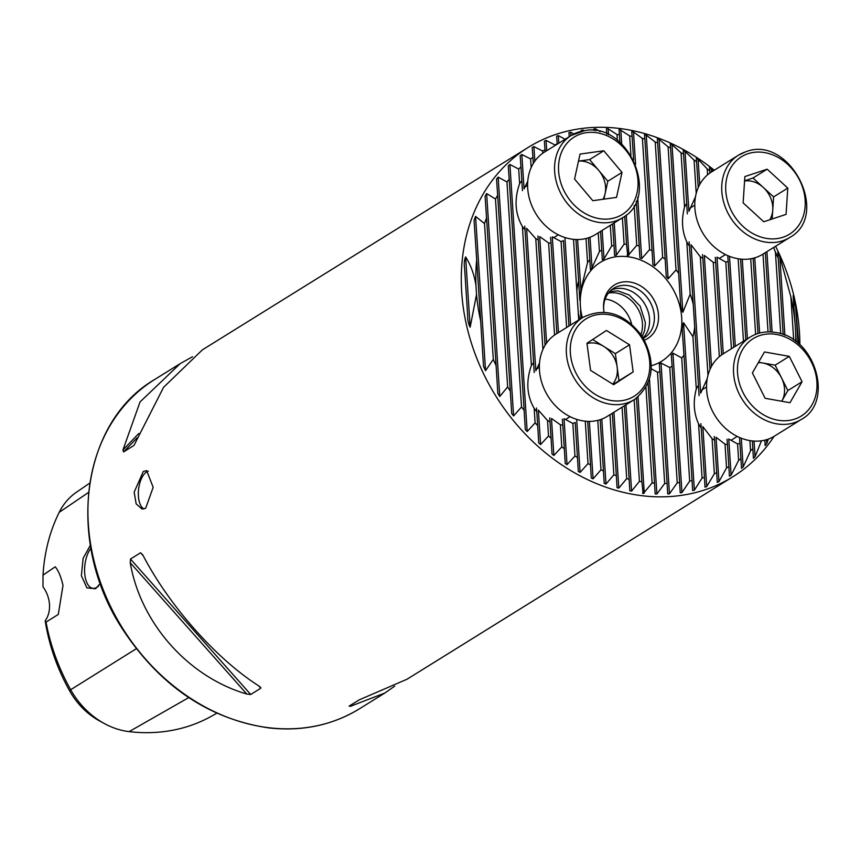 <?xml version="1.0" encoding="UTF-8"?>
<svg xmlns="http://www.w3.org/2000/svg" width="860" height="860" viewBox="0 0 860 860"><rect width="100%" height="100%" fill="white"/><g stroke="black" fill="none" stroke-linecap="round" stroke-linejoin="round"><path stroke-width="1.29" d="M604.042 312.212A31.508 25.8 -121.9 0 1 603.559 307.815A31.508 25.8 -121.9 0 1 629.111 281.919A31.508 25.8 -121.9 0 1 657.395 308.417A31.508 25.8 -121.9 0 1 644.495 340.151M643.43 338.281A29.079 23.811 58.1 0 0 644.344 337.743A29.079 23.811 58.1 0 0 652.761 308.052A29.079 23.811 58.1 0 0 627.22 285.488A29.079 23.811 58.1 0 0 613.642 288.337A29.079 23.811 58.1 0 0 603.612 308.622M711.5 366.381L704.318 255.441L713.252 262.289A36.84 30.164 58.1 0 0 715.681 262.687L715.273 257.355M707.253 378.626L700.663 393.181L691.064 244.777L700.32 256.764A36.84 30.164 58.1 0 0 702.835 258.333L702.523 254.625M687.323 213.861L686.721 203.433A36.84 30.164 58.1 0 0 684.538 207.088C681.217 219.708 681.969 231.319 686.796 241.918A36.84 30.164 58.1 0 0 689.473 246.143L689.129 241.821M695.493 196.768L688.903 211.323L685.022 151.36L683.216 150.371L683.528 154.08A183.223 150.038 58.1 0 0 681.034 152.779L672.025 144.76L670.23 143.953L670.553 147.845A183.223 150.038 58.1 0 0 668.08 146.791L659.115 139.385L657.33 138.739L657.663 142.846A183.223 150.038 58.1 0 0 655.202 142.029L646.268 135.149L644.495 134.655L644.85 139.03A183.223 150.038 58.1 0 0 642.399 138.428L633.497 131.999L631.734 131.655L632.1 136.331A183.223 150.038 58.1 0 0 629.67 135.934L619.598 129.43L619.039 129.699L619.426 134.73A183.223 150.038 58.1 0 0 617.007 134.547L608.16 128.86L606.408 128.806L606.827 134.225M565.138 139.266L558.323 135.611L556.613 136.192L557.183 143.932A183.223 150.038 58.1 0 0 554.84 144.931L546.057 140.352L544.369 141.126L544.993 149.748A183.223 150.038 58.1 0 0 542.66 151.059L533.888 146.565L532.211 147.554L532.91 157.294A183.223 150.038 58.1 0 0 530.609 158.96L521.837 154.488L520.171 155.746L520.966 166.926A183.223 150.038 58.1 0 0 518.688 169.044L509.915 164.486L508.271 166.055L509.195 179.224A183.223 150.038 58.1 0 0 506.959 181.976L498.166 177.138L496.553 179.159L497.66 195.349A183.223 150.038 58.1 0 0 495.489 199.047L486.652 193.575L485.083 196.263L486.556 217.956A183.223 150.038 58.1 0 0 484.513 223.578L475.558 216.376L474.075 220.364L476.698 259.784A183.223 150.038 58.1 0 0 475.945 285.531C474.376 274.931 470.936 265.385 465.615 256.893C464.26 260.085 463.927 263.902 464.615 268.352L467.646 315.319C467.571 320.178 468.399 324.134 470.162 327.187L476.526 294.442A183.223 150.038 58.1 0 0 480.643 320.769L483.513 366.317L485.545 370.703L493.296 359.394A183.223 150.038 58.1 0 0 496.102 365.586L497.832 393.418L499.778 396.492L507.647 386.914A183.223 150.038 58.1 0 0 510.324 391.192L511.7 413.51L513.603 415.917L521.515 406.984A183.223 150.038 58.1 0 0 524.138 410.295L525.309 429.591L527.18 431.569L535.103 422.894A183.223 150.038 58.1 0 0 537.693 425.603L538.747 442.911L540.596 444.555L548.519 435.977A183.223 150.038 58.1 0 0 551.077 438.213L552.034 454.08L553.861 455.477L561.795 446.877A183.223 150.038 58.1 0 0 564.321 448.759L565.213 463.508L567.03 464.679L574.953 456.004A183.223 150.038 58.1 0 0 577.468 457.563L578.296 471.43L580.102 472.409L588.014 463.594A183.223 150.038 58.1 0 0 590.508 464.894L591.282 478.02L593.077 478.837L600.989 469.829A183.223 150.038 58.1 0 0 603.462 470.882L604.204 483.395L605.988 484.04L613.879 474.827A183.223 150.038 58.1 0 0 616.341 475.644L617.05 487.642L618.824 488.125L626.693 478.644A183.223 150.038 58.1 0 0 629.144 479.246L629.821 490.791L631.584 491.135L639.432 481.342A183.223 150.038 58.1 0 0 641.872 481.74L643.151 493.704L652.106 482.944A183.223 150.038 58.1 0 0 654.524 483.127L655.159 493.93L656.9 493.973L664.705 483.449A183.223 150.038 58.1 0 0 667.113 483.417L667.726 493.919L669.467 493.823L677.239 482.836A183.223 150.038 58.1 0 0 679.636 482.589L680.228 492.823L681.948 492.576L689.688 481.073A183.223 150.038 58.1 0 0 692.074 480.589L692.644 490.598L694.364 490.189L702.072 478.074A183.223 150.038 58.1 0 0 704.426 477.354L704.996 487.179L706.705 486.599L714.359 473.742A183.223 150.038 58.1 0 0 716.702 472.742L717.261 482.428L718.949 481.664L716.079 437.299L725.012 444.147A36.84 30.164 58.1 0 0 727.442 444.534L727.033 439.213M706.705 486.599L702.824 426.625L712.08 438.621A36.84 30.164 58.1 0 0 714.596 440.18L714.284 436.471M699.083 395.707L698.471 385.28A36.84 30.164 58.1 0 0 696.299 388.935C692.977 401.555 693.73 413.165 698.557 423.765A36.84 30.164 58.1 0 0 701.233 427.99L700.889 423.679M546.594 343L539.714 236.618L548.605 242.939A36.84 30.164 58.1 0 0 551.024 243.122L550.583 237.285M539.532 363.038L535.823 370.757L526.61 228.298L535.759 238.639A36.84 30.164 58.1 0 0 538.252 239.929L537.93 236.005M522.428 190.662L521.859 180.837A36.84 30.164 58.1 0 0 519.634 183.556C514.108 199.391 515.033 213.721 522.407 226.535A36.84 30.164 58.1 0 0 525.03 229.835L524.718 226.115M527.771 181.18L524.062 188.899L521.837 154.488M553.861 455.477L551.475 418.465L560.365 424.797A36.84 30.164 58.1 0 0 562.784 424.98L562.343 419.132M540.596 444.555L538.371 410.145L547.519 420.486A36.84 30.164 58.1 0 0 550.013 421.776L549.69 417.863M534.189 372.52L533.619 362.694A36.84 30.164 58.1 0 0 531.394 365.414C525.869 381.238 526.793 395.568 534.167 408.392A36.84 30.164 58.1 0 0 536.79 411.682L536.479 407.973M143.921 508.969A19.393 9.32 96.7 0 1 138.439 490.899A19.393 9.32 96.7 0 1 146.673 471.871A19.393 9.32 96.7 0 1 148.285 471.151M145.673 508.217L142.104 509.088L136.17 503.874L134.16 492.178L143.298 471.473L146.651 470.581L153.177 487.33L145.673 508.217M90.354 545.24L83.119 558.323L81.367 575.673L86.903 587.864L95.535 588.756L100.308 583.424M90.87 548.218A22.295 10.718 -83.3 0 0 84.645 572.416A22.295 10.718 -83.3 0 0 92.934 588.337A22.295 10.718 -83.3 0 0 96.911 587.326A22.295 10.718 -83.3 0 0 98.502 586.09M631.605 324.102A29.079 23.811 58.1 0 0 605.354 299.076A29.079 23.811 58.1 0 0 605.15 299.054M640.947 334.443A29.079 23.811 58.1 0 0 615.319 292.884A29.079 23.811 58.1 0 0 608.375 293.131M643.162 337.84A29.079 23.811 58.1 0 0 646.978 308.407A29.079 23.811 58.1 0 0 622.404 288.476A29.079 23.811 58.1 0 0 611.353 290.013M582.112 317.899L580.457 310.471L581.005 318.565M579.909 319.243A67.865 55.567 -121.9 0 1 578.286 313.115L576.834 290.798A67.865 55.567 -121.9 0 1 578.619 280.983L579.78 300.14L580.876 290.099L587.573 262.472A67.865 55.567 -121.9 0 1 589.809 259.763L590.379 269.631L592.003 267.761L599.442 251.518A67.865 55.567 -121.9 0 1 601.753 250.131L602.312 259.752M602.312 259.741L604 258.881L611.654 246.025A67.865 55.567 -121.9 0 1 614.018 245.423L614.599 255.452L616.319 255.173L624.102 244.175A67.865 55.567 -121.9 0 1 626.51 244.175L627.768 255.818L636.744 245.39A67.865 55.567 -121.9 0 1 639.195 245.96L639.904 257.968L641.689 258.645L649.59 249.626A67.865 55.567 -121.9 0 1 652.073 250.808L652.901 264.665L654.729 265.933L662.651 257.323A67.865 55.567 -121.9 0 1 665.188 259.29L666.242 276.554L668.123 278.812L676.035 269.954A67.865 55.567 -121.9 0 1 678.658 273.233L680.443 301.903M627.144 254.99L627.768 255.818M651.321 365.715A58.168 47.633 58.1 0 0 680.367 308.332A58.168 47.633 58.1 0 0 627.478 256.667A58.168 47.633 58.1 0 0 582.327 317.748M714.273 170.215A193.887 158.777 58.1 0 0 618.695 128.366A193.887 158.777 58.1 0 0 528.244 147.382A193.887 158.777 58.1 0 0 472.118 345.376A193.887 158.777 58.1 0 0 642.452 495.768A193.887 158.777 58.1 0 0 732.903 476.752A193.887 158.777 58.1 0 0 774.054 436.375M799.854 344.806A193.887 158.777 58.1 0 0 775.559 246.282M713.198 170.893L709.446 167.313L709.747 170.796A183.223 150.038 58.1 0 0 707.21 168.915L698.105 159.283L696.288 158.1L696.589 161.669A183.223 150.038 58.1 0 0 694.074 160.1L685.022 151.36M798.725 343.806L795.661 307.461L793.157 295.593L795.016 323.231A183.223 150.038 58.1 0 0 790.899 296.904L779.805 256.484L777.773 252.077L778.246 258.279A183.223 150.038 58.1 0 0 775.43 252.087L773.613 247.486M795.736 341.409A183.223 150.038 58.1 0 0 795.586 332.132L796.199 341.753M764.841 440.148L765.153 445.652L766.765 443.62L768.388 439.073M718.949 481.664L726.549 467.915A183.223 150.038 58.1 0 0 728.871 466.614L729.42 476.214L731.107 475.225L738.633 460.379A183.223 150.038 58.1 0 0 740.933 458.702L741.481 468.291L743.137 467.044L750.576 450.748A183.223 150.038 58.1 0 0 752.844 448.619L753.403 458.294L755.048 456.724L761.455 440.793M732.903 476.752L407.049 679.217L359.233 699.846L349.138 706.114L350.461 706.296L384.818 693.042L394.686 686.151M258.634 685.786L260.795 688.215L259.354 686.258C216.731 659.394 169.011 605.623 142.803 554.937L140.578 552.765L130.483 559.032L130.247 562.73C140.578 623.285 188.308 677.057 246.809 694.052L250.701 694.493L260.795 688.215L260.666 687.301M192.522 356.739L180.159 363.662L140.029 401.964L122.958 449.973L123.55 451.952L133.859 445.502M134.095 445.211L163.561 387.344L202.39 349.848L528.244 147.382M89.719 483.148L76.519 492.178A74.454 60.963 -121.9 0 0 59.2 512.323A187.254 153.338 -121.9 0 0 43.011 575.146L43 586.81A29.079 23.811 -121.9 0 1 45.193 620.802A178.858 146.458 -121.9 0 0 69.66 690.903L70.681 689.731A187.254 153.338 -121.9 0 1 46.042 622.081L45.989 622.124M216.817 713.209L211.732 716.068A187.254 153.338 -121.9 0 1 129.118 731.634A74.454 60.963 -121.9 0 1 104.168 723.453L99.384 720.83A66.059 54.094 -121.9 0 1 69.66 690.903M43.011 575.146L55.212 566.804C58.523 570.782 61.124 577.006 62.995 585.466L58.286 614.438L46.042 622.081L45.193 620.802M642.528 492.866L643.151 493.704M573.899 133.977L570.664 132.182L568.954 132.59L569.255 136.708M584.338 130.688L581.36 130.204L581.446 131.236M600.162 131.644L595.593 128.871L593.851 128.957L593.97 130.505M619.598 129.43L619.039 129.699M680.443 301.871C680.69 306.719 681.496 310.191 682.861 312.287L690.171 294.163A67.865 55.567 -121.9 0 1 693.257 304.558L694.697 326.875A67.865 55.567 -121.9 0 1 692.923 336.69L683.528 322.672C682.453 325.08 682.087 328.423 682.442 332.68L683.958 355.202A67.865 55.567 -121.9 0 1 681.722 357.91L672.939 353.159L671.316 355.019L672.101 366.145A67.865 55.567 -121.9 0 1 669.779 367.542L661.007 363.038L659.319 363.898L659.889 371.638A67.865 55.567 -121.9 0 1 657.513 372.251L651.257 368.757M104.168 723.453A74.454 60.963 -121.9 0 1 70.681 689.731L136.288 648.73M652.106 482.944L645.924 387.409M641.872 481.74L636.464 398.105M639.432 481.342L634.153 399.674M626.51 244.175L624.704 216.258M619.92 142.308L619.426 134.73M636.744 245.39L634.164 205.551M630.917 155.198L629.67 135.934M624.102 244.175L622.393 217.816M617.372 140.234L617.007 134.547M629.144 479.246L624.392 405.737M626.693 478.644L622.07 407.178M614.018 245.423L612.632 223.89M616.341 475.644L612.309 413.252M613.879 474.827L609.987 414.692M601.753 250.131L600.549 231.394M603.462 470.882L600.151 419.691M600.989 469.829L597.786 420.368M589.809 259.763L588.39 237.833M578.726 319.985L578.286 313.115M578.619 280.983L575.931 239.521M576.834 290.798L573.512 239.349M590.508 464.894L587.692 421.368M588.014 463.594L585.273 421.196M566.643 327.488L561.086 241.585A36.84 30.164 58.1 0 0 563.429 240.596L568.954 326.048M554.883 145.63L554.84 144.931M577.468 457.563L575.189 422.443A36.84 30.164 58.1 0 1 572.846 423.432L574.953 456.004M558.484 332.551L552.303 236.876L561.086 241.585M567.03 464.679L564.053 418.723L572.846 423.432M554.56 335.056L548.605 242.939M556.871 333.551L551.024 243.122M542.8 153.198L542.66 151.059M545.122 151.704L544.993 149.748M564.321 448.759L562.784 424.98M561.795 446.877L560.365 424.797M531.168 167.603L530.609 158.96M533.308 163.475L532.91 157.294M542.929 349.45L535.759 238.639M545.068 345.322L538.252 239.929M551.077 438.213L550.013 421.776M548.519 435.977L547.519 420.486M519.634 183.556L518.688 169.044M521.859 180.837L520.966 166.926M531.394 365.414L522.407 226.535M533.619 362.694L525.03 229.835M537.693 425.603L536.79 411.682M535.103 422.894L534.167 408.392M611.654 246.025L610.31 225.331M599.442 251.518L598.227 232.834M587.573 262.472L586.025 238.51M521.515 406.984L506.959 181.976M524.138 410.295L509.195 179.224M507.647 386.914L495.489 199.047M510.324 391.192L497.66 195.349M493.296 359.394L484.513 223.578M496.102 365.586L486.556 217.956M476.526 294.442L475.945 285.531M480.643 320.769L476.698 259.784M664.705 483.449L657.513 372.251M639.195 245.96L636.303 201.229M633.637 160.035L632.1 136.331M677.239 482.836L669.779 367.542M649.59 249.626L642.399 138.428M652.073 250.808L644.85 139.03M689.688 481.073L681.722 357.91M662.651 257.323L655.202 142.029M665.188 259.29L657.663 142.846M676.035 269.954L668.08 146.791M678.658 273.233L670.553 147.845M702.072 478.074L698.557 423.765M696.299 388.935L692.923 336.69M690.171 294.163L686.796 241.918M684.538 207.088L681.034 152.779M696.224 193.414L694.074 160.1M707.984 375.261L700.32 256.764M714.359 473.742L712.08 438.621M693.257 304.558L689.473 246.143M686.721 203.433L683.528 154.08M698.471 385.28L694.697 326.875M704.426 477.354L701.233 427.99M707.597 174.806L707.21 168.915M719.347 356.653L713.252 262.289M726.549 467.915L725.012 444.147M698.255 187.544L696.589 161.669M710.016 369.392L702.835 258.333M716.702 472.742L714.596 440.18M731.409 348.73L725.808 262.085A36.84 30.164 58.1 0 0 728.173 261.365L727.754 255.624M723.282 353.783L750.221 337.045A48.472 39.689 -121.9 0 0 735.794 385.301A48.472 39.689 -121.9 0 0 776.462 423.797A48.472 39.689 -121.9 0 0 801.391 419.39L774.451 436.127A48.472 39.689 58.1 0 1 749.522 440.535A48.472 39.689 58.1 0 1 708.855 402.039A48.472 39.689 58.1 0 1 723.282 353.783L717.004 257.161L725.808 262.085M738.633 460.379L737.568 443.943A36.84 30.164 58.1 0 0 739.922 443.222L739.514 437.482M731.107 475.225L728.764 439.019L737.568 443.943M709.887 173.021L709.747 170.796M721.647 354.868L715.681 262.687M728.871 466.614L727.442 444.534M743.491 341.226L738.159 258.752M750.576 450.748L749.92 440.61M733.72 347.3L728.173 261.365M740.933 458.702L739.922 443.222M745.803 339.786L740.589 259.086M752.844 448.619L752.35 440.933M654.524 483.127L648.064 383.087M667.113 483.417L659.889 371.638M679.636 482.589L672.101 366.145M692.074 480.589L683.958 355.202M755.617 334.336L750.726 258.785M768.023 331.895L762.992 254.087M757.972 333.497L753.102 258.29M780.708 333.712L775.43 252.087M770.431 331.917L765.314 252.647M793.683 339.947L790.899 296.904M783.17 334.54L778.246 258.279M795.586 332.132L795.016 323.231M622.457 217.784C660.899 197.295 627.972 121.722 584.682 130.634L571.287 135.439L544.348 152.177A48.472 39.689 58.1 0 0 532.297 206.851A48.472 39.689 58.1 0 0 582.467 239.198A48.472 39.689 58.1 0 0 595.518 234.522L622.457 217.784A48.472 39.689 -121.9 0 1 609.407 222.46A48.472 39.689 -121.9 0 1 559.236 190.114A48.472 39.689 -121.9 0 1 571.287 135.439A48.472 39.689 -121.9 0 1 584.338 130.763M622.016 172.419L616.523 197.392L592.798 200.692L574.555 179.041L580.048 154.08L603.784 150.769L622.016 172.419L607.837 181.234L603.903 199.144M589.605 159.573L578.5 161.121A24.639 20.178 58.1 0 1 598.721 170.409L589.605 159.573L603.784 150.769M607.837 181.234L598.721 170.409A24.639 20.178 58.1 0 1 605.096 193.715A24.639 20.178 58.1 0 1 603 199.273M769.711 219.805A24.639 20.178 58.1 0 0 772.753 210.044A24.639 20.178 58.1 0 0 763.304 187.448A24.639 20.178 58.1 0 0 744.567 181.03M789.63 237.532C831.168 215.236 789.469 134.171 745.663 151.822L738.461 155.187L711.521 171.935A48.472 39.689 58.1 0 0 701.061 229.953A48.472 39.689 58.1 0 0 755.693 257.548A48.472 39.689 58.1 0 0 762.691 254.27L789.63 237.532A48.472 39.689 -121.9 0 1 782.632 240.811A48.472 39.689 -121.9 0 1 728.001 213.215A48.472 39.689 -121.9 0 1 738.461 155.187A48.472 39.689 -121.9 0 1 745.459 151.919M743.137 202.874L744.857 176.579L767.174 169.194L787.782 188.093L786.072 214.376L763.745 221.773L743.137 202.874M767.174 169.194L752.995 177.999L744.577 180.783M752.995 177.999L773.602 196.897L787.782 188.093M773.602 196.897L772.162 218.988M612.675 384.087A24.639 20.178 58.1 0 0 617.158 367.166A24.639 20.178 58.1 0 0 603.817 346.451A24.639 20.178 58.1 0 0 587.004 343.613M555.442 334.454A48.472 39.689 58.1 0 0 548.229 396.557A48.472 39.689 58.1 0 0 607.278 416.38L634.218 399.642A48.472 39.689 -121.9 0 1 575.168 379.819A48.472 39.689 -121.9 0 1 582.381 317.716A48.472 39.689 -121.9 0 1 583.048 317.297L556.108 334.035A48.472 39.689 58.1 0 0 555.442 334.454M590.562 370.359L586.961 343.258L606.45 330.476L629.541 344.806L633.143 371.918L613.642 384.689L590.562 370.359M592.647 339.528L615.362 353.621L629.541 344.806M615.362 353.621L618.963 380.722L633.143 371.918M613.266 384.452L618.963 380.722M802.068 381.733L789.308 356.363L764.465 351.966L752.382 372.939L765.142 398.309L789.975 402.706L802.068 381.733L787.889 390.537L775.129 365.167L762.712 362.974A24.639 20.178 58.1 0 0 758.294 362.683M787.889 390.537L781.718 401.244A24.639 20.178 58.1 0 0 781.847 401.029A24.639 20.178 58.1 0 0 781.504 377.852A24.639 20.178 58.1 0 0 762.712 362.974L758.552 362.232M775.129 365.167L789.308 356.363M154.886 379.367C80.894 422.26 65.435 541.725 122.098 628.434C159.702 685.807 208.528 718.949 268.567 727.883C302.172 731.645 332.498 725.259 359.544 708.737A193.887 158.777 -121.9 0 1 269.094 727.754A193.887 158.777 -121.9 0 1 98.76 577.361A193.887 158.777 -121.9 0 1 154.886 379.367L180.159 363.662M59.2 512.323L88.526 492.447M129.118 731.634L188.727 697.611M350.461 706.296L352.847 703.813M130.247 562.73L246.809 694.052M130.483 559.032L250.701 694.493M140.578 552.765L143.254 555.786M137.106 437.826L123.55 451.952M138.772 433.483L122.958 449.973M644.28 493.081L638.055 396.858M628.896 255.194L626.295 215M621.694 143.921L620.791 129.914M616.319 255.173L614.233 222.891M608.536 134.762L608.16 128.86M604 258.881L602.15 230.394M595.711 130.731L595.593 128.871M618.824 488.125L613.911 412.252M592.003 267.761L590.024 237.252M583.144 130.881L583.091 129.968M605.988 484.04L601.785 419.11M580.876 290.099L577.608 239.542M570.889 135.686L570.664 132.182M593.077 478.837L589.369 421.4M558.807 143.201L558.323 135.611M570.567 325.048L564.913 237.521M580.102 472.409L576.673 419.368M546.723 150.704L546.057 140.352M534.834 161.153L533.888 146.565M527.18 431.569L509.915 164.486M631.584 491.135L625.994 404.738M513.603 415.917L498.166 177.138M499.778 396.492L486.652 193.575M485.545 370.703L475.558 216.376M470.162 327.187L465.615 256.893M641.689 258.645L637.712 197.262M635.594 164.368L633.497 131.999M656.9 493.973L649.472 379.11M654.729 265.933L646.268 135.149M669.467 493.823L661.007 363.038M668.123 278.812L659.115 139.385M681.948 492.576L672.939 353.159M694.364 490.189L683.528 322.672M682.861 312.287L672.025 144.76M699.739 184.524L698.105 159.283M711.489 171.946L711.284 168.71M735.332 346.3L729.516 256.355M743.137 467.044L741.277 438.213M755.048 456.724L754.026 441.072M747.415 338.786L742.277 259.225M766.765 443.62L766.507 439.696M759.616 333.035L754.747 257.839M772.119 332.035L766.916 251.647M784.89 335.207L779.805 256.484M797.972 343.172L795.661 307.461M610.073 218.827A45.559 37.313 58.1 0 0 636.282 170.43A45.559 37.313 58.1 0 0 586.509 132.633A45.559 37.313 58.1 0 0 560.29 181.03A45.559 37.313 58.1 0 0 610.073 218.827M747.996 153.703A45.559 37.313 58.1 0 0 729.721 207.325A45.559 37.313 58.1 0 0 782.933 237.263A45.559 37.313 58.1 0 0 801.208 183.642A45.559 37.313 58.1 0 0 747.996 153.703M634.874 399.212A48.472 39.689 -121.9 0 1 634.218 399.642L634.895 399.201C653.858 383.238 656.277 362.254 642.14 336.217C624.607 313.255 604.913 306.945 583.048 317.297M585.38 319.286A45.559 37.313 58.1 0 0 578.845 378.045A45.559 37.313 58.1 0 0 634.723 395.89A45.559 37.313 58.1 0 0 641.259 337.131A45.559 37.313 58.1 0 0 585.38 319.286M777.838 420.185A45.559 37.313 58.1 0 0 817 384.377A45.559 37.313 58.1 0 0 776.601 334.486A45.559 37.313 58.1 0 0 737.439 370.294A45.559 37.313 58.1 0 0 777.838 420.185M359.544 708.737L384.818 693.042M553.743 237.65L558.312 234.812M524.837 187.136L527.61 185.405M690.107 208.066L694.783 205.164M719.25 258.441L725.485 254.56M565.493 419.508L570.072 416.67M536.597 368.983L539.37 367.263M801.391 419.39C834.469 401.717 815.119 337.131 775.688 332.508C766.303 330.917 757.811 332.433 750.221 337.045M731.011 440.288L737.246 436.418M701.867 389.913L706.544 387.011M609.729 291.551L617.996 290.895L629.208 295.012L640.109 306.096L645.398 322.693L644.634 330.53L642.269 336.41"/></g></svg>
